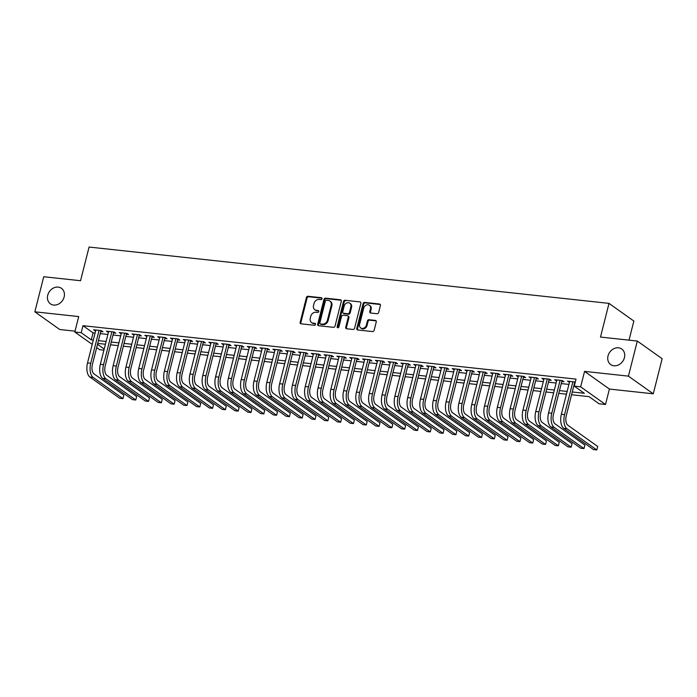 <?xml version="1.0" encoding="UTF-8"?>
<svg xmlns="http://www.w3.org/2000/svg" width="697" height="697" viewBox="0 0 697 697"><rect width="100%" height="100%" fill="white"/><g stroke="black" fill="none" stroke-linecap="round" stroke-linejoin="round"><path stroke-width="1.05" d="M322.023 298.778A1.019 0.854 -54.6 0 0 321.387 297.715L308.03 296.269A1.464 1.22 -54.6 0 0 306.427 297.506L300.154 322.302A1.464 1.22 -54.6 0 0 301.06 323.817L314.417 325.264A1.019 0.854 -54.6 0 0 314.905 323.338L313.18 323.147A4.679 3.894 -54.6 0 1 311.585 322.554A4.679 3.894 -54.6 0 1 310.27 318.311L310.792 316.238A4.679 3.894 -54.6 0 1 315.933 312.265L317.658 312.456A1.019 0.854 -54.6 0 0 318.146 310.531L316.421 310.339A4.679 3.894 -54.6 0 1 314.826 309.738A4.679 3.894 -54.6 0 1 313.511 305.495L314.033 303.43A4.679 3.894 -54.6 0 1 319.174 299.457L320.899 299.64A1.019 0.854 -54.6 0 0 322.023 298.778M608.028 355.906A9.531 7.937 -54.6 0 0 610.694 364.557A9.531 7.937 -54.6 0 0 624.416 357.683A9.531 7.937 -54.6 0 0 621.741 349.023A9.531 7.937 -54.6 0 0 608.028 355.906M47.744 295.197A9.531 7.937 -54.6 0 0 50.411 303.848A9.531 7.937 -54.6 0 0 64.133 296.974A9.531 7.937 -54.6 0 0 61.458 288.323A9.531 7.937 -54.6 0 0 47.744 295.197M377.042 313.72A1.464 1.22 -54.6 0 0 378.645 312.483L380.405 305.521A1.464 1.22 -54.6 0 0 379.499 304.014L364.662 302.402A1.464 1.22 -54.6 0 0 363.059 303.648L356.786 328.444A1.464 1.22 -54.6 0 0 357.692 329.96L372.529 331.563A1.464 1.22 -54.6 0 0 374.132 330.317L376.258 321.918A1.464 1.22 -54.6 0 0 375.352 320.402L369.001 319.714A1.464 1.22 -54.6 0 0 367.397 320.96L366.343 325.124A3.912 3.258 -54.6 0 1 360.715 327.947A3.912 3.258 -54.6 0 1 359.617 324.393L363.747 308.074A3.912 3.258 -54.6 0 1 369.375 305.251A3.912 3.258 -54.6 0 1 370.473 308.797L369.785 311.524A1.464 1.22 -54.6 0 0 370.691 313.031L377.042 313.72M637.311 341.051L662.15 358.72L653.272 393.814L628.433 376.136L637.311 341.051L600.492 337.06L609.012 303.378L89.068 247.043L80.547 280.725L43.728 276.735L34.85 311.82L78.709 316.577L74.806 332.016L81.209 332.704L82.987 325.691L576.036 379.116L574.258 386.129L580.662 386.826L605.501 404.495L599.098 403.798L589.026 396.637L571.575 394.746M628.433 376.136L584.565 371.388L580.662 386.826M341.312 301.287A1.464 1.22 -54.6 0 0 340.406 299.78L325.569 298.168A1.464 1.22 -54.6 0 0 323.966 299.414L317.693 324.21A1.464 1.22 -54.6 0 0 318.599 325.717L333.436 327.329A1.464 1.22 -54.6 0 0 335.039 326.083L341.312 301.287M345.12 300.285L359.948 301.897A1.464 1.22 -54.6 0 1 360.863 303.404L354.581 328.2A1.464 1.22 -54.6 0 1 352.978 329.446L346.627 328.757A1.464 1.22 -54.6 0 1 345.721 327.242L348.265 317.187A1.464 1.22 -54.6 0 0 347.359 315.671L343.151 315.218A1.464 1.22 -54.6 0 0 341.539 316.455L338.89 326.928A1.019 0.854 -54.6 0 1 337.13 326.736L343.508 301.531A1.464 1.22 -54.6 0 1 345.12 300.285L359.948 301.897M34.85 311.82L59.689 329.498L75.023 331.153M100.734 331.563L102.982 331.807L101.3 330.613L93.616 329.777L95.611 331.005M113.541 332.948L115.78 333.192L114.108 331.999L106.423 331.162L108.41 332.391M126.349 334.333L128.588 334.577L126.915 333.384L119.231 332.556L121.217 333.776M139.156 335.727L141.395 335.963L139.722 334.769L132.038 333.941L134.024 335.17M151.963 337.113L154.203 337.357L152.521 336.163L144.845 335.327L146.832 336.555M164.771 338.498L167.01 338.742L165.328 337.548L157.644 336.712L159.639 337.94M177.578 339.883L179.817 340.127L178.136 338.934L170.451 338.106L172.447 339.334M190.386 341.277L192.625 341.513L190.943 340.319L183.259 339.491L185.254 340.72M203.184 342.663L205.432 342.907L203.751 341.713L196.066 340.877L198.061 342.105M215.992 344.048L218.239 344.292L216.558 343.098L208.873 342.262L210.869 343.49M228.799 345.433L231.038 345.677L229.365 344.484L221.681 343.656L223.676 344.884M241.606 346.827L243.845 347.071L242.173 345.869L234.488 345.041L236.475 346.27M254.414 348.212L256.653 348.456L254.98 347.263L247.296 346.426L249.282 347.655M267.221 349.598L269.46 349.842L267.787 348.648L260.103 347.812L262.089 349.04M280.028 350.983L282.268 351.227L280.586 350.033L272.902 349.206L274.897 350.434M292.836 352.377L295.075 352.621L293.393 351.427L285.709 350.591L287.704 351.819M305.643 353.762L307.882 354.006L306.201 352.813L298.516 351.976L300.512 353.205M318.451 355.148L320.69 355.392L319.008 354.198L311.324 353.362L313.319 354.59M331.249 356.533L333.497 356.777L331.816 355.583L324.131 354.756L326.126 355.984M344.057 357.927L346.304 358.171L344.623 356.977L336.939 356.141L338.934 357.369M356.864 359.312L359.103 359.556L357.43 358.363L349.746 357.526L351.732 358.755M369.671 360.697L371.91 360.941L370.238 359.748L362.553 358.92L364.54 360.14M382.479 362.091L384.718 362.327L383.045 361.133L375.361 360.305L377.347 361.534M395.286 363.477L397.525 363.721L395.844 362.527L388.168 361.691L390.154 362.919M408.093 364.862L410.333 365.106L408.651 363.912L400.967 363.076L402.962 364.304M420.901 366.247L423.14 366.491L421.458 365.298L413.774 364.47L415.769 365.698M433.708 367.641L435.947 367.877L434.266 366.683L426.581 365.855L428.577 367.084M446.507 369.027L448.755 369.271L447.073 368.077L439.389 367.241L441.384 368.469M459.314 370.412L461.562 370.656L459.881 369.462L452.196 368.626L454.191 369.854M472.122 371.797L474.361 372.041L472.688 370.848L465.004 370.02L466.999 371.248M484.929 373.191L487.168 373.435L485.495 372.233L477.811 371.405L479.797 372.634M497.736 374.577L499.976 374.82L498.303 373.627L490.618 372.79L492.605 374.019M510.544 375.962L512.783 376.206L511.11 375.012L503.426 374.176L505.412 375.404M523.351 377.347L525.59 377.591L523.909 376.397L516.224 375.57L518.219 376.798M536.159 378.741L538.398 378.985L536.716 377.791L529.032 376.955L531.027 378.183M548.966 380.126L551.205 380.37L549.524 379.177L541.839 378.34L543.834 379.569M561.773 381.512L564.012 381.756L562.331 380.562L554.646 379.734L556.642 380.954M82.987 325.691L93.058 332.852L95.08 333.07M100.211 333.628L107.887 334.464M113.019 335.013L120.694 335.849M125.826 336.407L133.502 337.235M138.633 337.792L146.309 338.62M151.441 339.178L159.116 340.014M164.248 340.572L171.924 341.399M177.055 341.957L184.731 342.785M189.854 343.342L197.539 344.179M202.661 344.727L210.346 345.564M215.469 346.121L223.145 346.949M228.276 347.507L235.952 348.334M241.084 348.892L248.759 349.728M253.891 350.277L261.567 351.114M266.698 351.671L274.374 352.499M279.506 353.057L287.181 353.884M292.313 354.442L299.989 355.278M305.12 355.827L312.796 356.664M317.919 357.221L325.604 358.049M330.726 358.606L338.402 359.434M343.534 359.992L351.21 360.828M356.341 361.377L364.017 362.213M369.149 362.771L376.824 363.599M381.956 364.156L389.632 364.984M394.763 365.542L402.439 366.378M407.571 366.936L415.246 367.763M420.378 368.321L428.054 369.149M433.177 369.706L440.861 370.543M445.984 371.092L453.669 371.928M458.792 372.486L466.467 373.313M471.599 373.871L479.275 374.698M484.406 375.256L492.082 376.092M497.214 376.641L504.889 377.478M510.021 378.035L517.697 378.863M522.828 379.421L530.504 380.248M535.636 380.806L543.312 381.642M548.443 382.191L556.119 383.028M561.242 383.585L568.926 384.413M574.049 384.971L574.537 385.023M575.286 382.061L567.454 381.12L569.449 382.348M574.572 382.906L575.06 382.958M629.025 340.153L633.852 321.056L609.012 303.378M584.565 371.388L609.413 389.057L653.272 393.814M609.413 389.057L605.501 404.495M103.923 350.147L99.645 349.685L96.683 347.576M572.281 391.984L584.33 393.291L574.258 386.129M81.209 332.704L91.281 339.875L93.311 340.092M98.434 340.65L106.118 341.478M111.241 342.035L118.917 342.863M124.049 343.421L131.724 344.257M136.856 344.806L144.532 345.642M149.663 346.2L157.339 347.028M162.471 347.585L170.146 348.413M175.278 348.97L182.954 349.807M188.085 350.356L195.761 351.192M200.893 351.75L208.569 352.577M213.691 353.135L221.376 353.963M226.499 354.52L234.183 355.357M239.306 355.914L246.982 356.742M252.114 357.3L259.789 358.127M264.921 358.685L272.597 359.521M277.728 360.07L285.404 360.907M290.536 361.464L298.211 362.292M303.343 362.849L311.019 363.677M316.15 364.235L323.826 365.071M328.958 365.62L336.634 366.456M341.757 367.014L349.441 367.842M354.564 368.399L362.24 369.227M367.371 369.785L375.047 370.621M380.179 371.17L387.854 372.006M392.986 372.564L400.662 373.392M405.793 373.949L413.469 374.777M418.601 375.334L426.276 376.171M431.408 376.72L439.084 377.556M444.216 378.114L451.891 378.941M457.014 379.499L464.699 380.327M469.822 380.884L477.506 381.721M482.629 382.278L490.305 383.106M495.436 383.664L503.112 384.491M508.244 385.049L515.919 385.885M521.051 386.434L528.727 387.271M533.858 387.828L541.534 388.656M546.666 389.214L554.342 390.041M559.473 390.599L567.149 391.435M92.222 344.396L74.806 332.016M97.51 344.301L104.193 349.058M566.452 394.188L558.776 393.361M553.645 392.803L545.969 391.967M540.837 391.418L533.161 390.581M528.03 390.024L520.354 389.196M515.222 388.638L507.547 387.811M502.415 387.253L494.739 386.417M489.608 385.868L481.932 385.032M476.8 384.474L469.125 383.646M464.002 383.089L456.317 382.261M451.194 381.703L443.51 380.867M438.387 380.318L430.711 379.482M425.579 378.924L417.904 378.096M412.772 377.539L405.096 376.711M399.965 376.153L392.289 375.317M387.157 374.768L379.482 373.932M374.35 373.374L366.674 372.546M361.543 371.989L353.867 371.152M348.735 370.604L341.06 369.767M335.937 369.21L328.252 368.382M323.129 367.824L315.453 366.997M310.322 366.439L302.646 365.603M297.514 365.054L289.839 364.217M284.707 363.66L277.031 362.832M271.9 362.274L264.224 361.447M259.092 360.889L251.417 360.053M246.285 359.504L238.609 358.667M233.478 358.11L225.802 357.282M220.679 356.725L212.994 355.897M207.872 355.339L200.187 354.503M195.064 353.954L187.388 353.118M182.257 352.56L174.581 351.732M169.449 351.175L161.774 350.347M156.642 349.789L148.966 348.953M143.835 348.395L136.159 347.568M131.027 347.01L123.352 346.182M118.22 345.625L110.544 344.788M105.413 344.24L97.737 343.403M93.058 332.852L91.281 339.875M95.297 330.97L95.541 329.986M108.105 332.356L108.349 331.371M120.903 333.75L121.156 332.757M133.711 335.135L133.963 334.151M146.518 336.52L146.771 335.536M159.325 337.906L159.578 336.921M172.133 339.3L172.386 338.315M184.94 340.685L185.184 339.7M197.748 342.07L197.992 341.086M210.555 343.455L210.799 342.471M223.362 344.849L223.606 343.865M236.161 346.235L236.414 345.25M248.968 347.62L249.221 346.636M261.776 349.005L262.028 348.021M274.583 350.399L274.836 349.415M287.391 351.785L287.643 350.8M300.198 353.17L300.451 352.185M313.005 354.564L313.249 353.571M325.813 355.949L326.057 354.965M338.62 357.334L338.864 356.35M351.419 358.72L351.671 357.735M364.226 360.114L364.479 359.129M377.033 361.499L377.286 360.515M389.841 362.884L390.093 361.9M402.648 364.27L402.901 363.285M415.456 365.664L415.708 364.679M428.263 367.049L428.507 366.064M441.07 368.434L441.314 367.45M453.878 369.819L454.122 368.835M466.685 371.213L466.929 370.229M479.484 372.599L479.736 371.614M492.291 373.984L492.544 373M505.098 375.378L505.351 374.385M517.906 376.763L518.159 375.779M530.713 378.149L530.966 377.164M543.521 379.534L543.773 378.549M556.328 380.928L556.572 379.935M569.135 382.313L569.379 381.329M314.826 309.738L315.497 310.217A4.679 3.894 -54.6 0 0 317.091 310.818L316.421 310.339M318.756 311.001L317.091 310.818M311.585 322.554L312.256 323.033A4.679 3.894 -54.6 0 0 313.85 323.626L313.18 323.147M315.514 323.809L313.85 323.626M321.997 298.185L308.71 296.748A1.464 1.22 -54.6 0 0 307.098 297.985L300.825 322.781A1.464 1.22 -54.6 0 0 300.947 323.8M341.19 300.268A1.464 1.22 -54.6 0 0 341.077 300.25L326.24 298.647A1.464 1.22 -54.6 0 0 324.636 299.884L318.363 324.68A1.464 1.22 -54.6 0 0 318.485 325.699M326.466 300.25A1.019 0.854 -54.6 0 0 325.342 301.113L319.836 322.885A1.019 0.854 -54.6 0 0 320.472 323.939L322.293 324.14A4.679 3.894 -54.6 0 0 327.433 320.167L331.197 305.286A4.679 3.894 -54.6 0 0 329.881 301.043A4.679 3.894 -54.6 0 0 328.287 300.442L326.466 300.25M320.123 323.809L320.794 324.288A1.019 0.854 -54.6 0 0 321.143 324.419L320.472 323.939M329.881 301.043L330.552 301.522A4.679 3.894 -54.6 0 1 331.868 305.765L328.104 320.646A4.679 3.894 -54.6 0 1 322.964 324.619L321.143 324.419M347.855 315.863L348.526 316.333A1.464 1.22 -54.6 0 1 348.936 317.666L346.392 327.721A1.464 1.22 -54.6 0 0 346.522 328.74M345.79 300.764A1.464 1.22 -54.6 0 0 344.187 302.001L337.801 327.215A1.019 0.854 -54.6 0 0 337.827 327.799M350.905 306.75A3.912 3.258 -54.6 0 0 349.807 303.204A3.912 3.258 -54.6 0 0 344.179 306.027L342.724 311.777A1.464 1.22 -54.6 0 0 343.638 313.284L347.847 313.746A1.464 1.22 -54.6 0 0 349.45 312.5L350.905 306.75L351.576 307.229A3.912 3.258 -54.6 0 0 350.486 303.683L349.807 303.204M343.133 313.101L343.813 313.58A1.464 1.22 -54.6 0 0 344.309 313.763L343.638 313.284M351.576 307.229L350.121 312.979A1.464 1.22 -54.6 0 1 348.517 314.225L344.309 313.763M369.375 305.251L370.046 305.73A3.912 3.258 -54.6 0 1 371.144 309.276L370.455 312.003A1.464 1.22 -54.6 0 0 370.577 313.014M360.715 327.947L361.386 328.426A3.912 3.258 -54.6 0 0 367.014 325.604L366.343 325.124M376.136 320.899A1.464 1.22 -54.6 0 0 376.023 320.881L369.671 320.193A1.464 1.22 -54.6 0 0 368.068 321.439L367.014 325.604M380.283 304.511A1.464 1.22 -54.6 0 0 380.17 304.493L365.333 302.881A1.464 1.22 -54.6 0 0 363.729 304.127L357.456 328.923A1.464 1.22 -54.6 0 0 357.578 329.934M89.904 377.042L93.102 377.382L122.951 398.614L119.745 398.266L89.904 377.042A11.169 5.602 -83.8 0 1 87.526 362.928L95.855 330.021M93.102 377.382A11.169 5.602 -83.8 0 1 90.732 363.276L99.061 330.369M100.987 330.578L92.405 364.47A7.44 3.738 96.2 0 0 93.99 373.88L123.839 395.103L122.951 398.614L123.839 395.103M102.712 378.427L105.909 378.776L135.758 400L132.552 399.66L102.712 378.427A11.169 5.602 -83.8 0 1 100.333 364.322L108.662 331.406M105.909 378.776A11.169 5.602 -83.8 0 1 103.539 364.662L111.868 331.755M113.794 331.964L105.212 365.855A7.44 3.738 96.2 0 0 106.798 375.265L136.638 396.497L135.758 400L136.638 396.497M115.51 379.813L118.717 380.161L148.557 401.394L145.359 401.045L115.51 379.813A11.169 5.602 -83.8 0 1 113.141 365.707L121.47 332.791M118.717 380.161A11.169 5.602 -83.8 0 1 116.347 366.056L124.667 333.14M126.601 333.349L118.02 367.249A7.44 3.738 96.2 0 0 119.605 376.65L149.446 397.882L148.557 401.394L149.446 397.882M128.318 381.198L131.524 381.547L161.364 402.779L158.167 402.43L128.318 381.198A11.169 5.602 -83.8 0 1 125.948 367.092L134.277 334.185M131.524 381.547A11.169 5.602 -83.8 0 1 129.154 367.441L137.475 334.525M139.409 334.734L130.827 368.635A7.44 3.738 96.2 0 0 132.413 378.035L162.253 399.268L161.364 402.779L162.253 399.268M141.125 382.592L144.331 382.932L174.172 404.164L170.974 403.816L141.125 382.592A11.169 5.602 -83.8 0 1 138.755 368.478L147.084 335.571M144.331 382.932A11.169 5.602 -83.8 0 1 141.953 368.826L150.282 335.919M152.216 336.128L143.634 370.02A7.44 3.738 96.2 0 0 145.22 379.429L175.06 400.653L174.172 404.164L175.06 400.653M153.932 383.977L157.139 384.326L186.979 405.549L183.781 405.21L153.932 383.977A11.169 5.602 -83.8 0 1 151.563 369.872L159.892 336.956M157.139 384.326A11.169 5.602 -83.8 0 1 154.76 370.212L163.089 337.304M165.015 337.514L156.442 371.405A7.44 3.738 96.2 0 0 158.019 380.815L187.868 402.047L186.979 405.549L187.868 402.047M166.74 385.363L169.937 385.711L199.786 406.943L196.589 406.595L166.74 385.363A11.169 5.602 -83.8 0 1 164.37 371.257L172.699 338.341M169.937 385.711A11.169 5.602 -83.8 0 1 167.568 371.606L175.897 338.69M177.822 338.899L169.249 372.799A7.44 3.738 96.2 0 0 170.826 382.2L200.675 403.432L199.786 406.943L200.675 403.432M179.547 386.748L182.745 387.096L212.594 408.329L209.388 407.98L179.547 386.748A11.169 5.602 -83.8 0 1 177.177 372.642L185.498 339.735M182.745 387.096A11.169 5.602 -83.8 0 1 180.375 372.991L188.704 340.084M190.63 340.293L182.056 374.184A7.44 3.738 96.2 0 0 183.633 383.585L213.482 404.818L212.594 408.329L213.482 404.818M192.355 388.142L195.552 388.482L225.401 409.714L222.195 409.366L192.355 388.142A11.169 5.602 -83.8 0 1 189.985 374.028L198.305 341.121M195.552 388.482A11.169 5.602 -83.8 0 1 193.182 374.376L201.511 341.469M203.437 341.678L194.864 375.57A7.44 3.738 96.2 0 0 196.441 384.979L226.29 406.203L225.401 409.714L226.29 406.203M205.162 389.527L208.359 389.876L238.208 411.099L235.002 410.76L205.162 389.527A11.169 5.602 -83.8 0 1 202.783 375.422L211.113 342.506M208.359 389.876A11.169 5.602 -83.8 0 1 205.99 375.761L214.319 342.854M216.244 343.063L207.671 376.955A7.44 3.738 96.2 0 0 209.248 386.365L239.097 407.597L238.208 411.099L239.097 407.597M217.969 390.912L221.167 391.261L251.016 412.493L247.81 412.145L217.969 390.912A11.169 5.602 -83.8 0 1 215.591 376.807L223.92 343.9M221.167 391.261A11.169 5.602 -83.8 0 1 218.797 377.155L227.126 344.24M229.052 344.449L220.47 378.349A7.44 3.738 96.2 0 0 222.055 387.75L251.896 408.982L251.016 412.493L251.896 408.982M230.768 392.298L233.974 392.646L263.815 413.879L260.617 413.53L230.768 392.298A11.169 5.602 -83.8 0 1 228.398 378.192L236.727 345.285M233.974 392.646A11.169 5.602 -83.8 0 1 231.604 378.541L239.925 345.634M241.859 345.843L233.277 379.734A7.44 3.738 96.2 0 0 234.863 389.144L264.703 410.367L263.815 413.879L264.703 410.367M243.575 393.692L246.782 394.032L276.622 415.264L273.424 414.915L243.575 393.692A11.169 5.602 -83.8 0 1 241.206 379.577L249.535 346.67M246.782 394.032A11.169 5.602 -83.8 0 1 244.412 379.926L252.732 347.019M254.666 347.228L246.085 381.12A7.44 3.738 96.2 0 0 247.67 390.529L277.511 411.761L276.622 415.264L277.511 411.761M256.383 395.077L259.589 395.426L289.429 416.649L286.232 416.309L256.383 395.077A11.169 5.602 -83.8 0 1 254.013 380.971L262.342 348.056M259.589 395.426A11.169 5.602 -83.8 0 1 257.21 381.311L265.54 348.404M267.474 348.613L258.892 382.514A7.44 3.738 96.2 0 0 260.478 391.914L290.318 413.147L289.429 416.649L290.318 413.147M269.19 396.462L272.396 396.811L302.237 418.043L299.039 417.695L269.19 396.462A11.169 5.602 -83.8 0 1 266.82 382.357L275.149 349.45M272.396 396.811A11.169 5.602 -83.8 0 1 270.018 382.705L278.347 349.789M280.272 349.999L271.699 383.899A7.44 3.738 96.2 0 0 273.285 393.3L303.125 414.532L302.237 418.043L303.125 414.532M281.997 397.848L285.204 398.196L315.044 419.428L311.847 419.08L281.997 397.848A11.169 5.602 -83.8 0 1 279.628 383.742L287.957 350.835M285.204 398.196A11.169 5.602 -83.8 0 1 282.825 384.091L291.154 351.183M293.08 351.393L284.507 385.284A7.44 3.738 96.2 0 0 286.084 394.694L315.933 415.917L315.044 419.428L315.933 415.917M294.805 399.242L298.002 399.59L327.851 420.814L324.645 420.465L294.805 399.242A11.169 5.602 -83.8 0 1 292.435 385.127L300.755 352.22M298.002 399.59A11.169 5.602 -83.8 0 1 295.633 385.476L303.962 352.569M305.887 352.778L297.314 386.669A7.44 3.738 96.2 0 0 298.891 396.079L328.74 417.311L327.851 420.814L328.74 417.311M307.612 400.627L310.81 400.975L340.659 422.208L337.453 421.859L307.612 400.627A11.169 5.602 -83.8 0 1 305.242 386.521L313.563 353.606M310.81 400.975A11.169 5.602 -83.8 0 1 308.44 386.87L316.769 353.954M318.695 354.163L310.121 388.063A7.44 3.738 96.2 0 0 311.698 397.464L341.547 418.697L340.659 422.208L341.547 418.697M320.42 402.012L323.617 402.361L353.466 423.593L350.26 423.245L320.42 402.012A11.169 5.602 -83.8 0 1 318.041 387.907L326.37 355M323.617 402.361A11.169 5.602 -83.8 0 1 321.247 388.255L329.576 355.339M331.502 355.548L322.929 389.449A7.44 3.738 96.2 0 0 324.506 398.85L354.355 420.082L353.466 423.593L354.355 420.082M333.227 403.406L336.424 403.746L366.273 424.978L363.067 424.63L333.227 403.406A11.169 5.602 -83.8 0 1 330.848 389.292L339.178 356.385M336.424 403.746A11.169 5.602 -83.8 0 1 334.055 389.64L342.384 356.733M344.309 356.942L335.727 390.834A7.44 3.738 96.2 0 0 337.313 400.244L367.162 421.467L366.273 424.978L367.162 421.467M346.034 404.791L349.232 405.14L379.081 426.364L375.875 426.024L346.034 404.791A11.169 5.602 -83.8 0 1 343.656 390.686L351.985 357.77M349.232 405.14A11.169 5.602 -83.8 0 1 346.862 391.026L355.191 358.119M357.117 358.328L348.535 392.219A7.44 3.738 96.2 0 0 350.121 401.629L379.961 422.861L379.081 426.364L379.961 422.861M358.833 406.177L362.039 406.525L391.88 427.758L388.682 427.409L358.833 406.177A11.169 5.602 -83.8 0 1 356.463 392.071L364.792 359.155M362.039 406.525A11.169 5.602 -83.8 0 1 359.669 392.42L367.99 359.504M369.924 359.713L361.342 393.613A7.44 3.738 96.2 0 0 362.928 403.014L392.768 424.246L391.88 427.758L392.768 424.246M371.64 407.562L374.847 407.911L404.687 429.143L401.489 428.794L371.64 407.562A11.169 5.602 -83.8 0 1 369.271 393.457L377.6 360.549M374.847 407.911A11.169 5.602 -83.8 0 1 372.477 393.805L380.797 360.898M382.731 361.098L374.15 394.999A7.44 3.738 96.2 0 0 375.735 404.399L405.576 425.632L404.687 429.143L405.576 425.632M384.448 408.956L387.654 409.296L417.494 430.528L414.297 430.18L384.448 408.956A11.169 5.602 -83.8 0 1 382.078 394.842L390.407 361.935M387.654 409.296A11.169 5.602 -83.8 0 1 385.275 395.19L393.605 362.283M395.53 362.492L386.957 396.384A7.44 3.738 96.2 0 0 388.543 405.793L418.383 427.017L417.494 430.528L418.383 427.017M397.255 410.341L400.461 410.69L430.302 431.913L427.104 431.574L397.255 410.341A11.169 5.602 -83.8 0 1 394.885 396.236L403.214 363.32M400.461 410.69A11.169 5.602 -83.8 0 1 398.083 396.576L406.412 363.668M408.337 363.878L399.764 397.769A7.44 3.738 96.2 0 0 401.341 407.179L431.19 428.411L430.302 431.913L431.19 428.411M410.063 411.727L413.26 412.075L443.109 433.307L439.912 432.959L410.063 411.727A11.169 5.602 -83.8 0 1 407.693 397.621L416.022 364.705M413.26 412.075A11.169 5.602 -83.8 0 1 410.89 397.97L419.219 365.054M421.145 365.263L412.572 399.163A7.44 3.738 96.2 0 0 414.149 408.564L443.998 429.796L443.109 433.307L443.998 429.796M422.87 413.112L426.067 413.46L455.916 434.693L452.71 434.344L422.87 413.112A11.169 5.602 -83.8 0 1 420.5 399.006L428.821 366.099M426.067 413.46A11.169 5.602 -83.8 0 1 423.698 399.355L432.027 366.448M433.952 366.657L425.379 400.548A7.44 3.738 96.2 0 0 426.956 409.949L456.805 431.182L455.916 434.693L456.805 431.182M435.677 414.506L438.875 414.846L468.724 436.078L465.518 435.73L435.677 414.506A11.169 5.602 -83.8 0 1 433.307 400.392L441.628 367.485M438.875 414.846A11.169 5.602 -83.8 0 1 436.505 400.74L444.834 367.833M446.76 368.042L438.186 401.934A7.44 3.738 96.2 0 0 439.763 411.343L469.612 432.567L468.724 436.078L469.612 432.567M448.485 415.891L451.682 416.24L481.531 437.463L478.325 437.124L448.485 415.891A11.169 5.602 -83.8 0 1 446.106 401.786L454.435 368.87M451.682 416.24A11.169 5.602 -83.8 0 1 449.312 402.125L457.641 369.218M459.567 369.427L450.994 403.328A7.44 3.738 96.2 0 0 452.571 412.729L482.42 433.961L481.531 437.463L482.42 433.961M461.292 417.276L464.49 417.625L494.339 438.857L491.132 438.509L461.292 417.276A11.169 5.602 -83.8 0 1 458.914 403.171L467.243 370.264M464.49 417.625A11.169 5.602 -83.8 0 1 462.12 403.519L470.449 370.604M472.374 370.813L463.793 404.713A7.44 3.738 96.2 0 0 465.378 414.114L495.218 435.346L494.339 438.857L495.218 435.346M474.091 418.662L477.297 419.01L507.137 440.243L503.94 439.894L474.091 418.662A11.169 5.602 -83.8 0 1 471.721 404.556L480.05 371.649M477.297 419.01A11.169 5.602 -83.8 0 1 474.927 404.905L483.248 371.998M485.182 372.207L476.6 406.098A7.44 3.738 96.2 0 0 478.186 415.508L508.026 436.731L507.137 440.243L508.026 436.731M486.898 420.056L490.104 420.404L519.945 441.628L516.747 441.279L486.898 420.056A11.169 5.602 -83.8 0 1 484.528 405.942L492.857 373.034M490.104 420.404A11.169 5.602 -83.8 0 1 487.734 406.29L496.055 373.383M497.989 373.592L489.407 407.484A7.44 3.738 96.2 0 0 490.993 416.893L520.833 438.125L519.945 441.628L520.833 438.125M499.705 421.441L502.912 421.79L532.752 443.022L529.554 442.673L499.705 421.441A11.169 5.602 -83.8 0 1 497.336 407.336L505.665 374.42M502.912 421.79A11.169 5.602 -83.8 0 1 500.533 407.684L508.862 374.768M510.796 374.977L502.215 408.878A7.44 3.738 96.2 0 0 503.8 418.278L533.641 439.511L532.752 443.022L533.641 439.511M512.513 422.826L515.719 423.175L545.559 444.407L542.362 444.059L512.513 422.826A11.169 5.602 -83.8 0 1 510.143 408.721L518.472 375.814M515.719 423.175A11.169 5.602 -83.8 0 1 513.341 409.069L521.67 376.153M523.595 376.363L515.022 410.263A7.44 3.738 96.2 0 0 516.608 419.664L546.448 440.896L545.559 444.407L546.448 440.896M525.32 424.22L528.526 424.56L558.367 445.792L555.169 445.444L525.32 424.22A11.169 5.602 -83.8 0 1 522.95 410.106L531.28 377.199M528.526 424.56A11.169 5.602 -83.8 0 1 526.148 410.455L534.477 377.547M536.402 377.757L527.829 411.648A7.44 3.738 96.2 0 0 529.406 421.058L559.255 442.281L558.367 445.792L559.255 442.281M538.128 425.606L541.325 425.954L571.174 447.178L567.968 446.838L538.128 425.606A11.169 5.602 -83.8 0 1 535.758 411.5L544.078 378.584M541.325 425.954A11.169 5.602 -83.8 0 1 538.955 411.84L547.284 378.933M549.21 379.142L540.637 413.033A7.44 3.738 96.2 0 0 542.214 422.443L572.063 443.675L571.174 447.178L572.063 443.675M550.935 426.991L554.132 427.339L583.981 448.572L580.775 448.223L550.935 426.991A11.169 5.602 -83.8 0 1 548.565 412.885L556.886 379.97M554.132 427.339A11.169 5.602 -83.8 0 1 551.763 413.234L560.092 380.318M562.017 380.527L553.444 414.427A7.44 3.738 96.2 0 0 555.021 423.828L584.87 445.061L583.981 448.572L584.87 445.061M563.742 428.376L566.94 428.725L596.789 449.957L593.583 449.609L563.742 428.376A11.169 5.602 -83.8 0 1 561.364 414.271L569.693 381.364M566.94 428.725A11.169 5.602 -83.8 0 1 564.57 414.619L572.899 381.703M574.825 381.912L566.252 415.813A7.44 3.738 96.2 0 0 567.828 425.214L597.678 446.446L596.789 449.957L597.678 446.446M321.979 298.133L321.387 297.715M315.497 323.757L314.905 323.338M318.738 310.94L318.146 310.531M300.825 322.781L300.154 322.302M307.098 297.985L306.427 297.506M308.71 296.748L308.03 296.269M318.363 324.68L317.693 324.21M324.636 299.884L323.966 299.414M326.24 298.647L325.569 298.168M341.077 300.25L340.406 299.78M322.964 324.619L322.293 324.14M328.104 320.646L327.433 320.167M331.868 305.765L331.197 305.286M346.392 327.721L345.721 327.242M348.936 317.666L348.265 317.187M337.801 327.215L337.13 326.736M344.187 302.001L343.508 301.531M348.517 314.225L347.847 313.746M350.121 312.979L349.45 312.5M370.455 312.003L369.785 311.524M371.144 309.276L370.473 308.797M368.068 321.439L367.397 320.96M369.671 320.193L369.001 319.714M376.023 320.881L375.352 320.402M357.456 328.923L356.786 328.444M363.729 304.127L363.059 303.648M365.333 302.881L364.662 302.402M380.17 304.493L379.499 304.014M87.526 362.928L90.732 363.276M100.333 364.322L103.539 364.662M113.141 365.707L116.347 366.056M125.948 367.092L129.154 367.441M138.755 368.478L141.953 368.826M151.563 369.872L154.76 370.212M164.37 371.257L167.568 371.606M177.177 372.642L180.375 372.991M189.985 374.028L193.182 374.376M202.783 375.422L205.99 375.761M215.591 376.807L218.797 377.155M228.398 378.192L231.604 378.541M241.206 379.577L244.412 379.926M254.013 380.971L257.21 381.311M266.82 382.357L270.018 382.705M279.628 383.742L282.825 384.091M292.435 385.127L295.633 385.476M305.242 386.521L308.44 386.87M318.041 387.907L321.247 388.255M330.848 389.292L334.055 389.64M343.656 390.686L346.862 391.026M356.463 392.071L359.669 392.42M369.271 393.457L372.477 393.805M382.078 394.842L385.275 395.19M394.885 396.236L398.083 396.576M407.693 397.621L410.89 397.97M420.5 399.006L423.698 399.355M433.307 400.392L436.505 400.74M446.106 401.786L449.312 402.125M458.914 403.171L462.12 403.519M471.721 404.556L474.927 404.905M484.528 405.942L487.734 406.29M497.336 407.336L500.533 407.684M510.143 408.721L513.341 409.069M522.95 410.106L526.148 410.455M535.758 411.5L538.955 411.84M548.565 412.885L551.763 413.234M561.364 414.271L564.57 414.619"/></g></svg>
